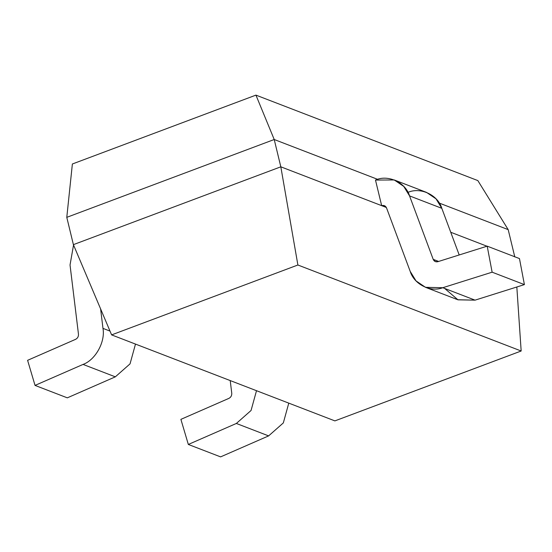 <?xml version="1.0" encoding="UTF-8"?>
<svg xmlns="http://www.w3.org/2000/svg" width="552" height="552" viewBox="0 0 552 552"><rect width="100%" height="100%" fill="white"/><g stroke="black" fill="none" stroke-linecap="round" stroke-linejoin="round"><path stroke-width="0.83" d="M450.742 232.261L486.974 246.22L450.742 232.261M514.795 256.935L508.192 229.632L439.247 203.074L508.192 229.632L514.795 256.935M377.644 179.345L274.22 139.511L280.823 166.814L381.673 205.661L375.484 180.062L381.673 205.661L280.823 166.814L274.22 139.511L66.785 217.343L73.395 244.646L66.785 217.343L72.374 163.992L66.785 217.343L274.22 139.511L255.935 95.116L72.374 163.992L255.935 95.116L274.22 139.511L377.644 179.345M73.395 244.646L280.823 166.814L73.395 244.646L111.614 334.892L73.395 244.646M477.839 180.587L508.192 229.632L477.839 180.587L255.935 95.116L477.839 180.587M516.831 286.999L521.164 351.003L334.892 420.893L111.614 334.892L297.887 265.001L280.823 166.814L297.887 265.001L521.164 351.003L516.831 286.999M425.488 287.316L457.767 299.743L475.058 300.15L442.787 287.716L475.058 300.15L524.4 284.611L519.466 258.577L524.4 284.611L492.129 272.184L442.787 287.716L425.488 287.316L416.029 280.899L410.198 271.384L386.538 207.918L384.358 205.648L381.673 205.661L386.338 207.455L381.673 205.661C383.909 205.04 385.531 205.792 386.538 207.918L410.198 271.384C414.09 284.328 430.47 292.532 442.787 287.716L492.129 272.184L487.195 246.151L437.853 261.683C435.7 262.179 434.148 261.4 433.203 259.35L409.543 195.891C405.596 182.443 388.022 174.273 375.484 180.062L394.252 179.959L403.733 186.397L409.543 195.891L433.203 259.35L435.383 261.627L437.853 261.683L487.195 246.151L492.129 272.184L524.4 284.611L475.058 300.15L457.987 299.833L444.664 288.441M334.892 420.893L521.164 351.003L297.887 265.001L111.614 334.892L334.892 420.893M288.779 403.132L283.328 422.922L268.624 435.894L220.6 456.883L188.329 444.457L236.353 423.46L251.056 410.488L256.507 390.699L251.056 410.488L236.353 423.46L188.329 444.457L180.89 419.361L188.329 444.457L220.6 456.883L268.624 435.894L236.353 423.46L268.624 435.894L283.328 422.922L288.779 403.132M230.218 380.576L231.757 393.217C231.874 395.577 230.922 397.295 228.914 398.365L180.89 419.361L228.914 398.365C230.922 397.295 231.874 395.577 231.757 393.217L230.218 380.576M73.54 244.991L70.035 264.994L78.467 334.174C78.584 336.534 77.632 338.245 75.617 339.321L27.6 360.318L35.038 385.406L83.055 364.417C95.461 359.952 105.473 341.84 102.976 328.378L100.602 308.878L102.976 328.378L110.007 331.09L102.976 328.378C105.473 341.84 95.461 359.952 83.055 364.417L115.327 376.843L67.309 397.84L35.038 385.406L27.6 360.318L75.617 339.321C77.632 338.245 78.584 336.534 78.467 334.174L70.035 264.994L73.54 244.991M135.488 344.082L130.037 363.871L115.327 376.843L130.037 363.871L135.488 344.082M35.038 385.406L67.309 397.84L115.327 376.843L83.055 364.417L35.038 385.406M407.755 192.489C420.293 186.7 437.867 194.87 441.814 208.318L459.202 254.962L441.814 208.318L409.543 195.891L441.814 208.318L436.004 198.83L426.523 192.393L394.252 179.959M519.466 258.577L487.195 246.151L519.466 258.577M438.626 261.441L433.203 259.35L438.626 261.441"/></g></svg>
